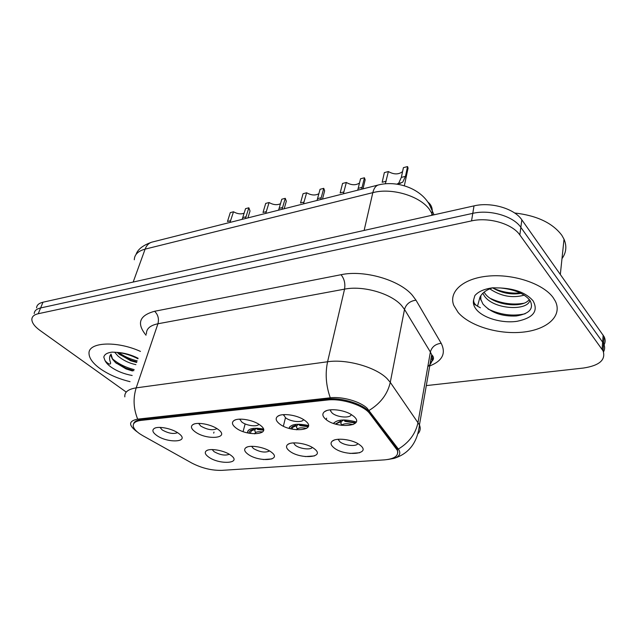 <?xml version="1.0" encoding="UTF-8"?>
<svg xmlns="http://www.w3.org/2000/svg" width="637" height="637" viewBox="0 0 637 637"><rect width="100%" height="100%" fill="white"/><g stroke="black" fill="none" stroke-linecap="round" stroke-linejoin="round"><path stroke-width="0.96" d="M271.402 452.198C283.075 460.758 258.319 462.414 247.674 453.99C244.409 451.45 243.812 449.356 245.866 447.7C249.72 444.562 264.857 447.118 271.147 452.007L271.402 452.198M251.615 446.338L253.415 448.52C259.872 452.151 265.255 452.971 269.562 450.972M314.543 448.942C326.04 457.82 299.732 459.58 289.294 450.845C286.22 448.329 285.702 446.211 287.741 444.491C291.627 441.154 306.787 443.304 313.547 448.201L314.543 448.942M293.546 442.898L295.234 445.207C299.43 448.767 310.641 450.24 312.321 447.429M360.518 445.47C371.785 454.683 343.765 456.554 333.605 447.5C330.73 445.016 330.292 442.89 332.299 441.107C336.201 437.547 351.441 439.259 358.703 444.14L360.518 445.47M338.191 439.275L339.76 441.68C344.036 445.566 356.473 446.927 357.843 443.615M230.833 455.264L231.239 455.566C242.148 463.688 219.048 464.906 208.49 456.944C205.066 454.396 204.381 452.326 206.436 450.749C210.162 447.875 224.718 450.55 230.833 455.264M212.169 449.555L214.04 451.641C220.044 454.993 225.14 455.869 229.32 454.269M218.18 429.449L218.284 429.521C230.626 438.503 206.412 440.509 194.938 431.679C191.1 428.733 190.431 426.376 192.931 424.592C197.167 421.654 211.842 424.465 218.18 429.449M198.625 423.39L200.766 426.089C207.415 429.84 212.814 430.676 216.946 428.597M260.485 425.389C272.899 434.745 247.076 436.974 235.722 427.769C232.059 424.823 231.494 422.411 234.01 420.539C238.31 417.402 253.024 419.847 259.761 424.855L260.485 425.389M239.743 419.146L241.749 421.997C246.248 425.699 257.324 427.172 258.861 424.258M305.617 421.057C317.839 430.787 290.305 433.16 279.189 423.597C275.725 420.659 275.256 418.214 277.772 416.248C282.103 412.911 296.738 414.894 303.968 419.847L305.617 421.057M283.584 414.631L285.44 417.633C290.066 421.694 302.36 423.032 303.538 419.576M353.885 416.423C365.853 426.551 336.432 429.091 325.603 419.138C322.37 416.232 321.996 413.763 324.488 411.709C328.827 408.142 343.447 409.623 351.186 414.488L353.885 416.423M330.42 409.83L330.563 410.969L332.092 412.975C336.83 417.426 350.533 418.573 351.266 414.528M178.456 433.264L179.276 433.877C190.192 442.285 167.73 443.559 156.591 435.358C152.609 432.427 151.845 430.118 154.305 428.422C158.31 425.787 172.149 428.55 178.456 433.264M159.998 427.403L162.228 429.943C168.399 433.391 173.503 434.291 177.54 432.642M142.887 435.724L139.766 433.805C135.936 431.153 133.77 428.621 133.284 426.225C132.878 423.064 135.49 421.113 141.119 420.388L327.386 400.012C341.758 398.149 364.085 405.403 369.898 413.763L397.313 450.279C398.961 455.742 394.622 458.951 384.294 459.89L221.811 470.361C211.707 470.592 201.682 468.147 191.745 463.019L142.887 435.724M341.384 425.341C343.534 423.478 347.436 423.231 353.073 424.608M296.587 429.8C297.821 427.817 301.158 427.347 306.604 428.39M254.712 433.877C255.198 431.966 257.85 431.329 262.667 431.95M263.407 428.988C252.977 427.331 247.658 428.637 247.451 432.889M308.451 425.548C297.312 423.183 290.806 424.115 288.943 428.327M356.226 421.957C344.824 418.923 337.252 419.417 333.517 423.414M100.12 368.648C108.537 374.532 118.514 378.872 130.052 381.667C118.514 378.872 108.537 374.532 100.12 368.648C92.986 363.44 89.291 358.456 89.029 353.694C89.291 358.456 92.986 363.44 100.12 368.648M458.178 312.512C469.748 325.961 498.214 334.624 522.451 332.18C546.753 329.886 562.694 316.207 555.408 301.293L553.163 297.622C543.17 283.624 513.255 273.647 488.141 276.092C462.932 278.385 448.352 291.881 453.783 305.402L458.178 312.512C469.748 325.961 498.214 334.624 522.451 332.18C546.753 329.886 562.694 316.207 555.408 301.293L553.163 297.622C543.17 283.624 513.255 273.647 488.141 276.092C462.932 278.385 448.352 291.881 453.783 305.402L458.178 312.512M133.563 423.963C134.112 421.583 136.724 420.109 141.398 419.536L327.609 399.041C341.973 397.17 364.284 404.423 370.097 412.792L396.333 447.429L397.48 449.348L397.799 452.875M387.782 459.508L394.096 458.377C399.789 456.371 401.214 453.257 398.364 449.045L367.071 408.166C359.921 401.366 342.037 396.318 330.277 397.807L137.688 419.138C128.658 420.93 128.276 425.022 136.549 431.408L137.186 431.83M116.81 363.512L116.332 363.273M604.075 344.832C605.484 342.236 605.5 339.529 604.123 336.702L521.838 219.837L520.843 227.361C513.374 216.15 489.877 209.278 472.781 213.355L40.617 307.95C36.556 308.905 34.422 310.768 34.215 313.555C34.422 310.768 36.556 308.905 40.617 307.95L472.781 213.355C489.877 209.278 513.374 216.15 520.843 227.361L602.618 342.141L520.843 227.361L519.84 234.957C512.323 223.786 488.706 216.891 471.547 220.904L38.236 313.723C34.167 314.654 32.041 316.509 31.85 319.272C31.874 322.768 34.597 326.494 40.027 330.452L126.237 392.089M603.518 351.871C604.967 349.283 604.991 346.576 603.597 343.749L602.618 342.141L603.597 343.749C604.991 346.576 604.967 349.283 603.518 351.871M359.738 452.74L349.856 453.44M314.471 455.933L305.203 456.586M271.959 458.927L263.24 459.548M140.451 351.401C116.388 340.469 87.81 342.133 89.029 353.694C87.81 342.133 116.388 340.469 140.451 351.401M426.304 385.6L583.54 368.027C599.489 365.558 605.994 359.833 603.064 350.852L519.84 234.957M521.838 219.837C514.417 208.586 491.039 201.738 474.008 205.878L42.982 302.217C38.921 303.188 36.787 305.075 36.572 307.878M249.194 213.729L250.03 210.99L248.844 207.789L245.452 218.523M230.705 220.665L227.481 221.485L230.291 212.615L233.508 211.779L229.989 222.424M248.844 207.789L245.556 208.649L242.164 219.351M244.162 213.148C240.977 214.422 237.426 213.968 233.508 211.779M213.992 432.069L213.69 433.128M285.424 204.373L286.316 201.22L285.272 198.33L282.048 209.286M266.425 211.611L263.017 212.471L265.701 203.41L269.093 202.534L265.725 213.403M285.272 198.33L281.801 199.23L278.576 210.162M280.519 203.697C277.143 205.305 273.337 204.923 269.093 202.534M323.684 194.476L324.631 190.853L323.747 188.337L320.714 199.532M304.128 202.048L300.529 202.956L303.069 193.704L306.652 192.78L303.459 203.88M323.747 188.337L320.069 189.293L317.035 200.456M318.922 193.656C315.355 195.67 311.262 195.384 306.652 192.78M364.165 183.982L365.144 179.833L364.436 177.771L361.625 189.205M343.996 191.936L340.182 192.907L342.555 183.448L346.345 182.469L343.359 193.815M364.436 177.771L360.55 178.774L357.731 190.184M359.539 182.97C355.788 185.478 351.385 185.311 346.345 182.469M407.545 166.568L405.474 176.353L402.735 182.174L396.859 184.149L398.706 183.177L401.334 177.397L403.42 167.642L407.545 166.568L408.062 168.104L407.067 172.842M386.213 181.234L382.176 182.254L384.358 172.595L388.371 171.552L385.329 183.814M402.584 171.568C398.643 174.665 393.905 174.657 388.371 171.552M263.559 430.182L257.587 429.513L257.022 429.075L257.244 428.215M253.614 428.335L253.327 429.418C250.317 430.11 248.971 431.4 249.274 433.279M263.567 429.792L257.022 429.075M253.327 429.418L253.884 429.856L251.44 430.803L250.182 433.439M255.238 429.147L254.76 430.891L255.724 432.459M257.045 428.215L253.884 429.856M308.197 426.726L299.939 425.572L299.382 425.118L299.605 424.218M295.727 424.369L295.457 425.484C292.622 426.105 291.085 427.22 290.83 428.836M308.34 426.344L299.382 425.118M295.457 425.484L296.006 425.938L293.1 427.085L291.77 429.059M299.087 424.21L296.006 425.938M296.85 425.468L296.484 427.316L297.415 428.812M355.478 423.087L345.047 421.368L344.506 420.898L344.713 419.958M340.564 420.141L340.317 421.288L335.396 424.027M355.788 422.729L344.506 420.898M340.317 421.288L340.859 421.758L337.395 423.159L336.36 424.306M343.837 419.95L340.859 421.758M341.106 421.614L340.875 423.533L341.782 424.959M110.87 354.252L110.727 355.366L112.63 359.411L115.592 362.652L126.07 368.934L132.496 370.981M137.926 358.75C131.485 355.382 124.597 353.264 117.272 352.388L112.104 352.118C107.143 352.731 104.38 354.411 103.807 357.158L104.763 359.921C104.962 361.283 110.989 366.625 110.575 362.62C109.365 359.714 109.269 357.206 110.281 355.112M135.896 364.651C129.112 363.201 123.132 360.335 117.956 356.043L114.604 352.165M136.652 362.453L130.681 360.757L118.737 353.846L117.24 352.388M112.63 359.411L111.021 354.076M133.818 370.71L126.015 368.242L115.838 362.867M136.828 361.951L131.262 360.319L119.445 354.451M103.807 357.158L104.022 356.378M134.192 369.611C125.33 367.366 117.941 363.639 112.024 358.44M137.202 360.861C130.505 359.26 124.334 356.505 118.697 352.572M561.993 258.63C566.293 252.634 566.97 246.153 564.024 239.201L561.85 235.324C552.582 222.974 536.84 215.529 514.616 212.981M480.831 295.687L480.847 299.454L482.902 303.976C490.713 312.648 501.837 316.653 516.281 315.976C529.474 313.762 534.077 308.611 530.088 300.537C524.498 293.633 514.672 289.445 500.602 287.98L492.751 287.797C484.359 288.919 478.403 291.515 474.868 295.584L473.697 299.605C473.379 302.28 474.653 304.47 477.511 306.174L479.94 297.28C481.914 293.179 485.92 290.106 491.947 288.051M524.211 295.146C512.395 298.387 500.921 296.285 489.797 288.848M521.042 293.339C511.137 294.955 501.645 293.124 492.576 287.852M529.88 300.25C527.946 311.397 492.919 309.63 484.168 295.648L482.822 293.283M529.251 299.438C523.654 308.722 492.552 305.641 484.582 292.885L484.088 292.152M525.119 313.778C512.849 316.501 500.491 314.917 488.053 309.009M523.733 303.268C512.474 305.123 501.407 303.523 490.53 298.482M520.27 292.964C510.723 293.657 501.566 292.001 492.799 287.996M327.386 400.012L327.609 399.041M369.898 413.763L370.097 412.792M396.166 448.36L396.333 447.429M141.119 420.388L141.398 419.536M146.016 335.213C136.437 323.429 139.304 315.45 154.624 311.27L341.034 274.714C344.283 278.743 345.453 283.553 344.553 289.142L157.928 323.771C150.045 325.419 146.223 328.819 146.438 333.987M341.034 274.714C364.053 269.698 399.311 279.866 412.282 295.178L415.985 300.178L441.186 343.295C446.203 353.408 442.389 360.956 429.736 365.933M369.126 410.395C380.592 403.372 387.638 394.024 390.274 382.343L404.511 309.415L401.501 305.457C390.951 293.394 362.979 285.352 344.553 289.142L327.585 361.76C346.584 358.822 375.838 367.127 387.057 378.601L390.274 382.343L419.449 424.903C420.754 428.144 420.34 431.01 418.206 433.518M330.277 397.807C325.977 385.616 325.077 373.601 327.585 361.76L136.199 387.869C132.958 398.244 133.459 408.667 137.688 419.138M433.455 358.36L430.867 359.435M398.364 449.045C409.169 442.492 415.73 433.598 418.039 422.363L430.373 352.014L404.511 309.415C406.127 304.104 409.949 301.022 415.985 300.178M124.82 396.875C124.382 392.137 128.172 389.135 136.199 387.869L157.928 323.771C159.162 318.818 158.056 314.654 154.624 311.27M471.547 220.904L474.008 205.878M38.236 313.723L42.982 302.217M602.084 349.259L603.159 335.094M427.809 366.649C431.918 363.369 433.216 359.403 431.687 354.737L430.373 352.014C431.822 346.894 435.429 343.988 441.186 343.295M432.865 215.075L429.195 209.055C419.146 195.686 391.46 187.596 372.82 192.645L145.117 249.131C138.054 251.042 134.455 254.593 134.311 259.777M133.181 282.056L145.117 249.131C146.534 245.412 148.755 243.087 151.789 242.164L152.243 242.044M431.679 215.338L432.276 211.341C432.332 207.431 430.851 204.318 427.817 202.009M434.028 214.812L429.29 204.35C419.871 187.724 395.888 180.311 378.274 185.001C375.679 185.845 373.863 188.393 372.82 192.645L364.125 230.435M136.071 254.402C137.743 249.346 142.983 245.269 151.789 242.164L378.689 184.897M246.097 216.763L242.793 217.599M282.661 207.487L279.173 208.371M321.295 197.693L317.6 198.633M362.158 187.334L358.257 188.321M405.474 176.353L401.334 177.397M104.763 359.921C105.607 362.23 107.645 364.579 110.886 366.96C116.921 371.172 124.016 374.015 132.17 375.488M138.102 358.249C131.254 354.817 124.311 352.866 117.272 352.388M473.466 303.578L475.688 305.099M477.447 306.182L480.409 307.775M473.697 299.605C472.789 302.957 473.713 306.309 476.468 309.646C483.539 318.174 502.171 323.516 517.053 321.311C533.312 317.911 538.639 311.063 533.05 300.775C526.313 293.076 515.5 288.808 500.602 287.98M326.614 418.175L326.271 419.679M285.487 417.681L283.369 426.177M245.149 423.931L243.071 431.583M397.313 450.279L397.48 449.348M330.826 409.79L330.563 410.969M283.887 414.607L283.688 415.396M239.934 419.138L239.815 419.568M338.454 439.251L338.319 439.849M248.239 430.341L247.546 432.913M289.851 426.599L289.389 428.462M334.107 422.642L333.899 423.549M155.38 427.953L154.305 428.422M326.861 410.547L324.488 411.709M279.715 415.332L277.772 416.248M235.602 419.807L234.01 420.539M194.245 424.003L192.931 424.592M207.702 450.152L206.436 450.749M334.433 440.008L332.299 441.107M289.532 443.599L287.741 444.491M247.371 446.967L245.866 447.7M394.096 458.377C409.058 453.576 417.506 442.42 419.449 424.903L431.687 354.737C434.482 357.461 434.028 360.048 430.333 362.485M603.064 350.852L604.123 336.702M250.03 210.99L247.92 217.902M286.316 201.22L284.182 208.753M324.631 190.853L322.481 199.086M365.144 179.833L363.01 188.855M408.062 168.104L404.336 185.789M400.832 183.153L396.851 184.149M255.206 429.179L254.76 430.891M252.833 430.15L251.44 430.803M296.938 425.42L296.484 427.316M294.756 426.272L293.1 427.085M341.321 421.487L340.875 423.533M339.378 422.156L337.395 423.159M110.965 354.698L110.727 355.366L110.273 355.104M130.681 360.757L131.262 360.319M126.07 368.934L126.015 368.242M481.102 300.409L479.94 297.28M564.024 239.201L560.337 274.404"/></g></svg>
